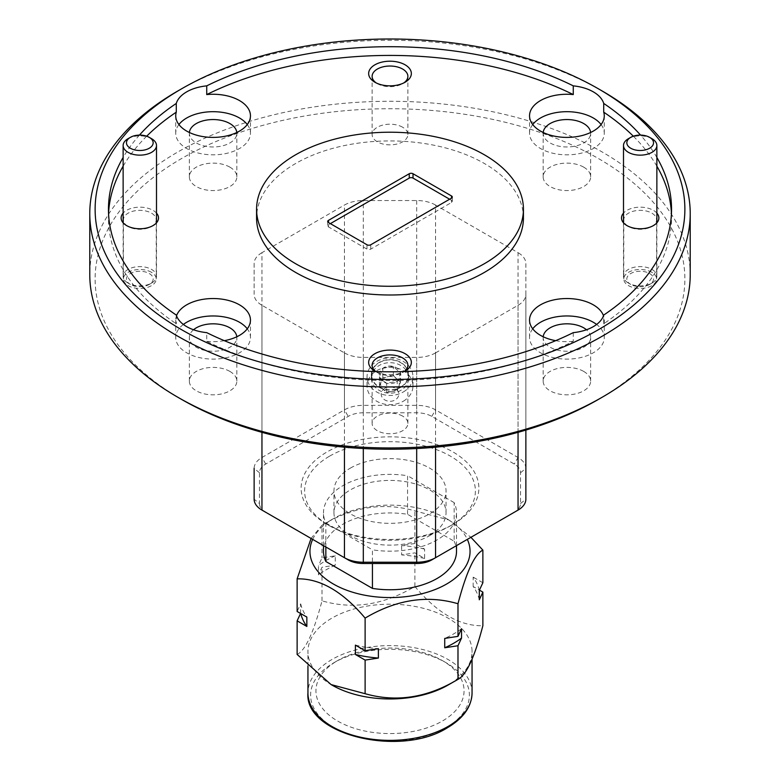 <?xml version="1.0" encoding="UTF-8"?>
<svg xmlns="http://www.w3.org/2000/svg" width="780" height="780" viewBox="0 0 780 780"><rect width="100%" height="100%" fill="white"/><g stroke="black" fill="none" stroke-linecap="round" stroke-linejoin="round"><path stroke-width="0.58" stroke-dasharray="3.9 2.92" d="M391.94 391.55A9.341 7.625 -0 0 1 383.058 389.191A9.341 7.625 -0 0 1 381.118 381.732A9.341 7.625 -0 0 1 388.06 376.633A9.341 7.625 -0 0 1 396.942 378.992A9.341 7.625 -0 0 1 398.882 386.451A9.341 7.625 -0 0 1 391.94 391.55L386.665 392.467L379.45 385.924L382.785 377.549L393.334 375.716L400.549 382.268L397.215 390.644L391.94 391.55M381.985 380.738A10.784 8.804 -0 0 1 379.45 376.681A10.784 8.804 -0 0 1 382.785 368.306A10.784 8.804 -0 0 1 393.334 366.473A10.784 8.804 -0 0 1 400.549 373.025A10.784 8.804 -0 0 1 397.215 381.401A10.784 8.804 -0 0 1 386.665 383.224A10.784 8.804 -0 0 1 381.985 380.738M383.058 380.786L379.45 376.681L382.785 368.306L393.334 366.473L400.549 373.025L397.215 381.401L386.665 383.224L383.058 380.786M384.111 388.762A8.804 7.186 -0 0 1 396.542 389.298A8.804 7.186 -0 0 1 395.889 399.457A8.804 7.186 -0 0 1 383.458 398.921A8.804 7.186 -0 0 1 384.111 388.762M405.346 399.877A22.951 18.739 -0 0 1 380.659 403.065A22.951 18.739 -0 0 1 367.048 385.944A22.951 18.739 -0 0 1 374.654 372.011A22.951 18.739 -0 0 1 399.34 368.823A22.951 18.739 -0 0 1 412.952 385.944A22.951 18.739 -0 0 1 405.346 399.877M405.346 390.634A22.951 18.739 -0 0 1 380.659 393.822A22.951 18.739 -0 0 1 367.048 376.701A22.951 18.739 -0 0 1 374.654 362.778A22.951 18.739 -0 0 1 399.34 359.59A22.951 18.739 -0 0 1 412.952 376.701A22.951 18.739 -0 0 1 405.346 390.634M402.275 385.993A18.359 14.995 -0 0 1 376.35 384.881A18.359 14.995 -0 0 1 377.725 363.704A18.359 14.995 -0 0 1 403.65 364.825A18.359 14.995 -0 0 1 402.275 385.993M382.785 377.549L382.785 368.306M393.334 375.716L393.334 366.473M400.549 382.268L400.549 373.025M397.215 390.644L397.215 381.401M386.665 392.467L386.665 383.224M379.45 385.924L379.45 376.681M649.623 273.526A13.348 7.703 180 0 1 649.623 284.427A13.348 7.703 180 0 1 630.747 284.427L628.387 283.062A16.682 9.633 0 0 0 651.983 283.062A16.682 9.633 0 0 0 656.867 276.256A16.682 9.633 0 0 0 651.983 269.441A16.682 9.633 0 0 0 633.799 267.355A16.682 9.633 0 0 0 623.503 276.256A16.682 9.633 0 0 0 628.387 283.062L630.747 284.427A13.348 7.703 180 0 1 630.747 273.526A13.348 7.703 180 0 1 649.623 273.526M628.387 138.703A16.682 9.633 180 0 1 651.983 138.703M149.253 273.526A13.348 7.703 180 0 1 149.253 284.427A13.348 7.703 180 0 1 130.377 284.427L128.018 283.062A16.682 9.633 0 0 0 151.612 283.062A16.682 9.633 0 0 0 156.497 276.256A16.682 9.633 0 0 0 151.612 269.441A16.682 9.633 0 0 0 133.429 267.355A16.682 9.633 0 0 0 123.133 276.256A16.682 9.633 0 0 0 128.018 283.062L130.377 284.427A13.348 7.703 180 0 1 130.377 273.526A13.348 7.703 180 0 1 149.253 273.526M128.018 138.703A16.682 9.633 180 0 1 151.612 138.703M446.14 727.574A79.394 45.835 0 0 0 446.14 662.756A79.394 45.835 0 0 0 333.86 662.756L333.86 662.756A79.394 45.835 0 0 0 333.86 727.574A79.394 45.835 0 0 0 446.14 727.574M312.673 539.38A80.057 46.225 180 0 1 333.392 518.671A80.057 46.225 180 0 1 446.608 518.671A80.057 46.225 180 0 1 467.327 539.38M333.392 518.671L322.013 525.233C352.706 506.776 383.662 501.988 414.882 510.871L448.88 519.977L470.915 537.313M331.978 685.084A82.056 47.375 180 0 1 307.944 651.583A82.056 47.375 180 0 1 331.978 618.082A82.056 47.375 180 0 1 421.405 607.815A82.056 47.375 180 0 1 472.056 651.583A82.056 47.375 180 0 1 448.022 685.084M297.131 654.449C305.36 650.452 313.648 632.58 322.013 600.834C352.706 609.804 383.662 605.017 414.882 586.472C437.346 613.148 460.005 626.233 482.869 625.726M335.273 555.808A90.07 51.997 -0 0 0 326.313 560.342A90.07 51.997 -0 0 0 318.464 565.519L318.464 574.889L322.013 567.236L335.273 565.178L335.273 555.808L322.013 557.866L318.464 565.519M335.273 565.178A90.07 51.997 -0 0 0 326.313 569.712A90.07 51.997 -0 0 0 318.464 574.889M337.633 660.572L333.86 662.756L337.633 660.572A74.051 42.754 180 0 1 442.367 660.572A74.051 42.754 180 0 1 442.367 721.042A74.051 42.754 180 0 1 337.633 721.042A74.051 42.754 180 0 1 337.633 660.572M323.485 551.353A66.514 38.405 180 0 1 407.569 514.312L454.155 541.213L454.155 502.632A66.514 38.405 180 0 1 456.514 512.772A66.514 38.405 180 0 1 437.034 539.926A66.514 38.405 180 0 1 372.43 549.812L372.43 563.511M429.624 535.655A56.043 32.35 0 0 0 446.043 512.772A56.043 32.35 0 0 0 411.45 482.888A56.043 32.35 0 0 0 350.376 489.898A56.043 32.35 0 0 0 333.957 512.772A56.043 32.35 0 0 0 368.55 542.666A56.043 32.35 0 0 0 429.624 535.655M350.376 468.107A56.043 32.35 180 0 1 411.45 461.097A56.043 32.35 180 0 1 446.043 490.99A56.043 32.35 180 0 1 429.624 513.864A56.043 32.35 180 0 1 368.55 520.874A56.043 32.35 180 0 1 333.957 490.99A56.043 32.35 180 0 1 350.376 468.107M329.618 456.124A85.4 49.306 180 0 1 450.382 456.124A85.4 49.306 180 0 1 450.382 525.847L452.839 524.433A88.861 51.304 0 0 0 452.839 451.873A88.861 51.304 0 0 0 327.161 451.873A88.861 51.304 0 0 0 327.161 524.433A88.861 51.304 0 0 0 452.839 524.433L450.382 525.847A85.4 49.306 180 0 1 329.618 525.847A85.4 49.306 180 0 1 329.618 456.124M181.477 399.36A294.879 170.255 180 0 1 181.486 158.594A294.879 170.255 180 0 1 598.514 158.594A294.879 170.255 180 0 1 598.514 399.36M690.222 274.619A300.222 173.335 0 0 0 602.287 152.051A300.222 173.335 0 0 0 275.106 114.484A300.222 173.335 0 0 0 89.778 274.619M375.901 371.592A17.881 10.325 0 0 0 377.354 372.538L374.907 371.124L377.354 372.538A17.881 10.325 0 0 0 402.646 372.538A17.881 10.325 0 0 0 404.098 371.592M402.646 416.12A17.881 10.325 0 0 0 383.156 413.878A17.881 10.325 0 0 0 372.119 423.423A17.881 10.325 0 0 0 377.354 430.716A17.881 10.325 0 0 0 396.844 432.959A17.881 10.325 0 0 0 407.881 423.423A17.881 10.325 0 0 0 402.646 416.12M376.243 82.943A17.881 10.325 0 0 0 377.354 83.655L374.907 82.241L377.354 83.655A17.881 10.325 0 0 0 402.646 83.655A17.881 10.325 0 0 0 403.757 82.943M402.646 127.237A17.881 10.325 0 0 0 383.156 124.995A17.881 10.325 0 0 0 372.119 134.53A17.881 10.325 0 0 0 377.354 141.833A17.881 10.325 0 0 0 396.844 144.066A17.881 10.325 0 0 0 407.881 134.53A17.881 10.325 0 0 0 402.646 127.237M628.582 226.522L626.974 225.595L628.582 226.522A16.409 9.477 0 0 0 651.788 226.522A16.409 9.477 0 0 0 656.594 219.814A16.409 9.477 0 0 0 651.788 213.115A16.409 9.477 0 0 0 633.906 211.068A16.409 9.477 0 0 0 623.776 219.814A16.409 9.477 0 0 0 628.582 226.522M656.867 213.106A18.681 10.784 0 0 0 653.396 210.337A18.681 10.784 0 0 0 623.503 213.106M651.788 272.279A16.409 9.477 0 0 0 633.906 270.221A16.409 9.477 0 0 0 623.776 278.977A16.409 9.477 0 0 0 628.582 285.675A16.409 9.477 0 0 0 646.464 287.732A16.409 9.477 0 0 0 656.594 278.977A16.409 9.477 0 0 0 651.788 272.279M128.213 226.522L126.604 225.595L128.213 226.522A16.409 9.477 0 0 0 151.418 226.522A16.409 9.477 0 0 0 156.224 219.814A16.409 9.477 0 0 0 151.418 213.115A16.409 9.477 0 0 0 133.536 211.068A16.409 9.477 0 0 0 123.406 219.814A16.409 9.477 0 0 0 128.213 226.522M156.497 213.106A18.681 10.784 0 0 0 153.026 210.337A18.681 10.784 0 0 0 123.133 213.106M151.418 272.279A16.409 9.477 0 0 0 133.536 270.221A16.409 9.477 0 0 0 123.406 278.977A16.409 9.477 0 0 0 128.213 285.675A16.409 9.477 0 0 0 146.094 287.732A16.409 9.477 0 0 0 156.224 278.977A16.409 9.477 0 0 0 151.418 272.279M543.192 336.765A23.751 13.709 0 0 0 543.153 337.535A23.751 13.709 0 0 0 550.115 347.227A23.751 13.709 0 0 0 576.001 350.2A23.751 13.709 0 0 0 590.655 337.535A23.751 13.709 0 0 0 586.472 329.764M583.703 371.416A23.751 13.709 0 0 0 557.817 368.443A23.751 13.709 0 0 0 543.153 381.108A23.751 13.709 0 0 0 550.115 390.809A23.751 13.709 0 0 0 576.001 393.783A23.751 13.709 0 0 0 590.655 381.108A23.751 13.709 0 0 0 583.703 371.416M193.528 329.764A23.751 13.709 0 0 0 189.345 337.535A23.751 13.709 0 0 0 196.297 347.227A23.751 13.709 0 0 0 222.183 350.2A23.751 13.709 0 0 0 236.847 337.535A23.751 13.709 0 0 0 236.808 336.765M229.886 371.416A23.751 13.709 0 0 0 203.999 368.443A23.751 13.709 0 0 0 189.345 381.108A23.751 13.709 0 0 0 196.297 390.809A23.751 13.709 0 0 0 222.183 393.783A23.751 13.709 0 0 0 236.847 381.108A23.751 13.709 0 0 0 229.886 371.416M189.374 132.493A23.751 13.709 0 0 0 189.345 133.263A23.751 13.709 0 0 0 196.297 142.954A23.751 13.709 0 0 0 222.183 145.928A23.751 13.709 0 0 0 236.847 133.263A23.751 13.709 0 0 0 236.808 132.493M229.886 167.144A23.751 13.709 0 0 0 203.999 164.171A23.751 13.709 0 0 0 189.345 176.836A23.751 13.709 0 0 0 196.297 186.537A23.751 13.709 0 0 0 222.183 189.511A23.751 13.709 0 0 0 236.847 176.836A23.751 13.709 0 0 0 229.886 167.144M543.192 132.493A23.751 13.709 0 0 0 543.153 133.263A23.751 13.709 0 0 0 550.115 142.954A23.751 13.709 0 0 0 576.001 145.928A23.751 13.709 0 0 0 590.655 133.263A23.751 13.709 0 0 0 590.626 132.493M583.703 167.144A23.751 13.709 0 0 0 557.817 164.171A23.751 13.709 0 0 0 543.153 176.836A23.751 13.709 0 0 0 550.115 186.537A23.751 13.709 0 0 0 576.001 189.511A23.751 13.709 0 0 0 590.655 176.836A23.751 13.709 0 0 0 583.703 167.144M532.73 328.819A37.362 21.567 0 0 0 529.542 337.535A37.362 21.567 0 0 0 540.491 352.784A37.362 21.567 0 0 0 581.207 357.464A37.362 21.567 0 0 0 604.266 337.535A37.362 21.567 0 0 0 596.622 324.46M176.28 315.061L176.28 323.778A37.362 21.567 0 0 1 175.734 320.102A37.362 21.567 0 0 1 176.504 315.744M183.378 324.46A37.362 21.567 0 0 0 175.734 337.535A37.362 21.567 0 0 0 186.673 352.784A37.362 21.567 0 0 0 227.389 357.464A37.362 21.567 0 0 0 250.458 337.535A37.362 21.567 0 0 0 247.27 328.819M178.922 124.546A37.362 21.567 0 0 0 175.734 133.263A37.362 21.567 0 0 0 186.673 148.512A37.362 21.567 0 0 0 227.389 153.192A37.362 21.567 0 0 0 250.458 133.263A37.362 21.567 0 0 0 247.27 124.546M532.73 124.546A37.362 21.567 0 0 0 529.542 133.263A37.362 21.567 0 0 0 540.491 148.512A37.362 21.567 0 0 0 581.207 153.192A37.362 21.567 0 0 0 604.266 133.263A37.362 21.567 0 0 0 601.078 124.546M523.429 217.961A133.429 77.035 0 0 0 484.351 163.488A133.429 77.035 0 0 0 338.939 146.796A133.429 77.035 0 0 0 256.571 217.961M371.319 377.93A18.681 15.249 -0 0 1 390 362.68A18.681 15.249 -0 0 1 408.681 377.93A18.681 15.249 -0 0 1 390 393.188A18.681 15.249 -0 0 1 371.319 377.93L371.319 374.848A18.681 15.249 -0 0 1 390 359.599A18.681 15.249 -0 0 1 408.681 374.848A18.681 15.249 -0 0 1 390 390.107A18.681 15.249 -0 0 1 371.319 374.848M408.681 377.93L408.681 374.848M449.631 199.232L451.513 200.314A2.671 1.54 180 0 1 452.302 201.406A2.671 1.54 180 0 1 451.513 202.498L370.753 249.122A2.671 1.54 180 0 1 366.98 249.122L328.487 226.902A2.671 1.54 180 0 1 327.697 225.81A2.671 1.54 180 0 1 328.487 224.718L330.369 223.626M656.867 157.453A281.541 162.542 0 0 0 640.536 135.086M671.443 213.603A281.541 162.542 0 0 1 671.541 217.961A281.541 162.542 0 0 1 603.72 323.778L603.72 315.061M656.867 166.169A281.541 162.542 0 0 0 633.311 136.188M573.271 332.641L573.271 341.357A281.541 162.542 0 0 1 206.729 341.357L206.729 332.641M146.689 136.188A281.541 162.542 0 0 0 123.133 166.169M108.556 213.603A281.541 162.542 0 0 0 108.459 217.961A281.541 162.542 0 0 0 176.28 323.778M139.464 135.086A281.541 162.542 0 0 0 123.133 157.453M431.779 416.403L435.552 409.87L435.552 205.052L518.047 252.671L518.047 457.49L435.552 409.87A26.686 15.405 0 0 0 416.686 405.356L363.314 405.356A26.686 15.405 0 0 0 344.448 409.87L261.953 457.49A26.686 15.405 0 0 0 254.134 468.39L254.134 499.2L259.477 503.558L259.477 472.748A21.352 12.324 180 0 1 265.726 464.032L348.221 416.403A21.352 12.324 180 0 1 363.314 412.796L416.686 412.796A21.352 12.324 180 0 1 431.779 416.403L514.274 464.032A21.352 12.324 180 0 1 520.523 472.748L520.523 503.558A21.352 12.324 180 0 1 514.312 512.255M435.552 205.052A26.686 15.405 0 0 0 416.686 200.538L363.314 200.538A26.686 15.405 0 0 0 344.448 205.052L344.448 409.87L348.221 416.403M265.726 464.032L261.953 457.49L261.953 252.671L344.448 205.052M261.953 252.671A26.686 15.405 0 0 0 254.134 263.572L254.134 294.382A26.686 15.405 0 0 0 261.953 305.282L261.953 432.334M344.448 447.184L344.448 352.901L261.953 305.282M344.448 352.901A26.686 15.405 0 0 0 363.314 357.415L416.686 357.415A26.686 15.405 0 0 0 435.552 352.901L435.552 447.184M518.047 432.334L518.047 305.282L435.552 352.901M518.047 305.282A26.686 15.405 0 0 0 525.866 294.382L525.866 263.572A26.686 15.405 0 0 0 518.047 252.671M177.713 91.045A300.222 173.335 180 0 1 602.287 91.045M514.274 512.275L431.779 559.904M348.221 559.904L265.726 512.275M265.688 512.255A21.352 12.324 180 0 1 259.477 503.558M375.755 371.592A21.352 12.324 0 0 0 404.245 371.592M603.72 323.778A37.362 21.567 0 0 0 604.266 320.102A37.362 21.567 0 0 0 603.496 315.744M206.729 341.357A37.362 21.567 0 0 0 224.328 340.675M555.672 340.675A37.362 21.567 0 0 0 573.271 341.357M254.134 263.572L254.134 294.382M525.866 294.382L525.866 430.082M520.523 503.558L525.866 499.2L525.866 263.572M520.523 472.748L525.866 468.39A26.686 15.405 0 0 0 518.047 457.49L514.274 464.032M325.845 546.985L325.845 522.922A66.514 38.405 180 0 1 323.485 512.772A66.514 38.405 180 0 1 407.569 475.741L407.569 514.312M325.845 522.922L372.43 549.812M454.155 502.632L407.569 475.741M454.155 541.213A66.514 38.405 180 0 1 456.514 551.353M461.536 628.709A90.07 51.997 180 0 1 444.727 638.41M355.407 645.118A90.07 51.997 -0 0 0 378.378 648.677M300.563 613.46L300.69 603.817L297.131 611.481M300.69 603.817A90.07 51.997 -0 0 0 306.842 617.077M479.31 599.771A90.07 51.997 -0 0 0 473.158 586.511L479.437 590.138M479.31 590.401A90.07 51.997 -0 0 0 473.158 577.142L473.158 586.511M482.869 582.748L473.158 577.142M414.882 543.494L401.622 545.551L401.622 554.911L414.882 552.864L424.593 558.47L424.593 549.1L414.882 543.494L414.882 510.871M424.593 549.1A90.07 51.997 -0 0 0 401.622 545.551M424.593 558.47A90.07 51.997 -0 0 0 401.622 554.911M322.013 600.834L322.013 567.236M311.074 538.463L322.013 525.233L322.013 557.866M414.882 586.472L414.882 552.864M472.056 692.981A82.056 47.375 0 0 0 421.405 649.213A82.056 47.375 0 0 0 331.978 659.48A82.056 47.375 0 0 0 307.944 692.981M328.487 226.902L328.487 224.718M451.513 200.314L451.513 202.498M370.753 249.122L370.753 244.764M366.98 244.764L366.98 249.122M363.314 357.415L363.314 448.529M416.686 448.529L416.686 357.415M416.686 200.538L416.686 412.796M363.314 412.796L363.314 200.538M259.477 472.748L254.134 468.39M367.048 385.944L367.048 376.701M412.952 385.944L412.952 376.701M649.623 284.427L651.983 283.062M656.867 222.826L656.867 276.256M623.503 222.826L623.503 276.256M149.253 284.427L151.612 283.062M156.497 222.826L156.497 276.256M123.133 222.826L123.133 276.256M446.608 518.671L448.88 519.977M472.056 659.324L472.056 651.583M446.043 512.772L446.043 490.99M372.119 423.423L372.119 365.245M372.119 134.53L372.119 76.352M623.776 278.977L623.776 219.814M123.406 278.977L123.406 219.814M543.153 381.108L543.153 337.535M189.345 381.108L189.345 337.535M189.345 176.836L189.345 133.263M543.153 176.836L543.153 133.263M529.542 337.535L529.542 320.102M175.734 337.535L175.734 320.102M175.734 133.263L175.734 115.83M529.542 133.263L529.542 115.83M671.541 217.961L671.541 209.255M108.459 217.961L108.459 209.255M604.266 133.263L604.266 115.83M250.458 133.263L250.458 115.83M250.458 337.535L250.458 320.102M604.266 337.535L604.266 320.102M590.655 176.836L590.655 133.263M236.847 176.836L236.847 133.263M236.847 381.108L236.847 337.535M590.655 381.108L590.655 337.535M156.224 278.977L156.224 219.814M151.418 226.522L153.026 225.595M656.594 278.977L656.594 219.814M651.788 226.522L653.396 225.595M407.881 134.53L407.881 76.352M402.646 83.655L405.093 82.241M407.881 423.423L407.881 365.245M402.646 372.538L405.093 371.124M327.697 221.452L327.697 225.81M452.302 197.047L452.302 201.406M329.618 525.847L327.161 524.433M323.485 545.62L323.485 512.772M333.957 512.772L333.957 490.99M456.514 545.62L456.514 512.772M442.367 660.572L446.14 662.756M307.944 666.13L307.944 651.583"/><path stroke-width="1.17" d="M630.747 148.239A13.348 7.703 0 0 0 649.623 148.239A13.348 7.703 0 0 0 649.623 137.348L651.983 138.703A16.682 9.633 180 0 1 656.867 145.519A16.682 9.633 180 0 1 646.571 154.411A16.682 9.633 180 0 1 628.387 152.324A16.682 9.633 180 0 1 623.503 145.519A16.682 9.633 180 0 1 628.387 138.703L630.747 137.348A13.348 7.703 0 0 0 630.747 148.239M651.983 138.703L649.623 137.348A13.348 7.703 0 0 0 630.747 137.348M130.377 148.239A13.348 7.703 0 0 0 149.253 148.239A13.348 7.703 0 0 0 149.253 137.348L151.612 138.703A16.682 9.633 180 0 1 156.497 145.519A16.682 9.633 180 0 1 146.201 154.411A16.682 9.633 180 0 1 128.018 152.324A16.682 9.633 180 0 1 123.133 145.519A16.682 9.633 180 0 1 128.018 138.703L130.377 137.348A13.348 7.703 0 0 0 130.377 148.239M151.612 138.703L149.253 137.348A13.348 7.703 0 0 0 130.377 137.348M467.327 539.38A80.057 46.225 180 0 1 446.608 584.035A80.057 46.225 180 0 1 349.966 591.376A80.057 46.225 180 0 1 312.673 539.38M470.915 537.313L482.869 550.115C474.64 554.122 466.352 571.993 457.987 603.74L457.987 636.363L461.536 628.709L461.536 638.079A90.07 51.997 180 0 1 444.727 647.78L444.727 638.41L457.987 636.363M479.437 590.138L482.869 592.117L482.869 625.726C474.64 657.15 466.352 675.022 457.987 679.341C427.294 697.798 396.337 702.585 365.118 693.703L331.12 684.596L297.131 654.449L297.131 620.851L300.563 613.46M331.12 684.596L331.978 685.084A82.056 47.375 180 0 0 448.022 685.084L457.987 679.341L457.987 645.733L444.727 647.78M456.514 545.62L456.514 551.353A66.514 38.405 180 0 1 437.034 578.507A66.514 38.405 180 0 1 372.43 588.393L372.43 563.511M181.486 329.638A294.879 170.255 0 0 0 598.514 329.638A294.879 170.255 0 0 0 598.514 88.871A294.879 170.255 0 0 0 598.514 88.861L602.287 91.045A300.222 173.335 180 0 1 690.222 213.603A300.222 173.335 180 0 1 504.894 373.747A300.222 173.335 180 0 1 177.713 336.17A300.222 173.335 180 0 1 89.778 213.603A300.222 173.335 180 0 1 177.713 91.045L181.486 88.871A294.879 170.255 0 0 0 181.486 329.638M602.287 397.176L598.514 399.36A294.879 170.255 180 0 1 181.486 399.36L177.713 397.186A300.222 173.335 0 0 0 602.287 397.176A300.222 173.335 0 0 0 690.222 274.619L690.222 213.603M404.245 371.592A21.352 12.324 0 0 0 405.093 371.124A21.352 12.324 0 0 0 405.093 353.691A21.352 12.324 0 0 0 374.907 353.691A21.352 12.324 0 0 0 374.907 371.124L374.907 371.124A21.352 12.324 0 0 0 375.755 371.592M404.098 371.592A17.881 10.325 0 0 0 407.881 365.245A17.881 10.325 0 0 0 402.646 357.942A17.881 10.325 0 0 0 383.156 355.7A17.881 10.325 0 0 0 372.119 365.245A17.881 10.325 0 0 0 375.901 371.592M405.093 64.808A21.352 12.324 0 0 0 374.907 64.808A21.352 12.324 0 0 0 374.907 82.241L374.907 82.241A21.352 12.324 0 0 0 405.093 82.241A21.352 12.324 0 0 0 405.093 64.808M403.757 82.943A17.881 10.325 0 0 0 407.881 76.352A17.881 10.325 0 0 0 402.646 69.059A17.881 10.325 0 0 0 383.156 66.817A17.881 10.325 0 0 0 372.119 76.352A17.881 10.325 0 0 0 376.243 82.943M623.503 213.106A18.681 10.784 0 0 0 626.974 225.595L626.974 225.595A18.681 10.784 0 0 0 653.396 225.595A18.681 10.784 0 0 0 656.867 213.106M123.133 213.106A18.681 10.784 0 0 0 126.604 225.595L126.604 225.595A18.681 10.784 0 0 0 153.026 225.595A18.681 10.784 0 0 0 156.497 213.106M586.472 329.764A23.751 13.709 0 0 0 583.703 327.834A23.751 13.709 0 0 0 558.431 324.724A23.751 13.709 0 0 0 543.192 336.765M236.808 336.765A23.751 13.709 0 0 0 229.886 327.834A23.751 13.709 0 0 0 193.528 329.764M236.808 132.493A23.751 13.709 0 0 0 229.886 123.562A23.751 13.709 0 0 0 204.623 120.452A23.751 13.709 0 0 0 189.374 132.493M590.626 132.493A23.751 13.709 0 0 0 583.703 123.562A23.751 13.709 0 0 0 558.431 120.452A23.751 13.709 0 0 0 543.192 132.493M603.496 315.744A37.362 21.567 0 0 0 593.326 304.853A37.362 21.567 0 0 0 552.611 300.173A37.362 21.567 0 0 0 529.542 320.102A37.362 21.567 0 0 0 540.491 335.351A37.362 21.567 0 0 0 555.672 340.675M596.622 324.46A37.362 21.567 0 0 0 593.326 322.276A37.362 21.567 0 0 0 532.73 328.819M123.133 157.453A281.541 162.542 0 0 0 108.459 209.255A281.541 162.542 0 0 0 176.28 315.061A37.362 21.567 0 0 0 186.673 326.635A37.362 21.567 0 0 0 206.729 332.641A281.541 162.542 0 0 0 573.271 332.641A37.362 21.567 0 0 0 603.72 315.061A281.541 162.542 0 0 0 671.541 209.255A281.541 162.542 0 0 0 656.867 157.453M224.328 340.675A37.362 21.567 0 0 0 250.458 320.102A37.362 21.567 0 0 0 239.509 304.853A37.362 21.567 0 0 0 202.371 299.442A37.362 21.567 0 0 0 176.504 315.744M247.27 328.819A37.362 21.567 0 0 0 239.509 322.276A37.362 21.567 0 0 0 183.378 324.46M176.28 103.438L176.28 112.154A37.362 21.567 0 0 0 175.734 115.83A37.362 21.567 0 0 0 186.673 131.079A37.362 21.567 0 0 0 227.389 135.759A37.362 21.567 0 0 0 250.458 115.83A37.362 21.567 0 0 0 239.509 100.581A37.362 21.567 0 0 0 206.729 94.575L206.729 85.859A37.362 21.567 0 0 0 176.28 103.438A281.541 162.542 0 0 0 139.464 135.086M247.27 124.546A37.362 21.567 0 0 0 239.509 118.004A37.362 21.567 0 0 0 178.922 124.546M573.271 85.859L573.271 94.575A37.362 21.567 0 0 0 529.542 115.83A37.362 21.567 0 0 0 540.491 131.079A37.362 21.567 0 0 0 581.207 135.759A37.362 21.567 0 0 0 604.266 115.83A37.362 21.567 0 0 0 603.72 112.154L603.72 103.438A37.362 21.567 0 0 0 593.326 91.864A37.362 21.567 0 0 0 573.271 85.859A281.541 162.542 0 0 0 206.729 85.859M601.078 124.546A37.362 21.567 0 0 0 593.326 118.004A37.362 21.567 0 0 0 532.73 124.546M256.571 209.255L256.571 217.961A133.429 77.035 0 0 0 295.649 272.435A133.429 77.035 0 0 0 441.061 289.136A133.429 77.035 0 0 0 523.429 217.961L523.429 209.255A133.429 77.035 0 0 0 484.351 154.781A133.429 77.035 0 0 0 338.939 138.079A133.429 77.035 0 0 0 256.571 209.255A133.429 77.035 0 0 0 295.649 263.718A133.429 77.035 0 0 0 441.061 280.42A133.429 77.035 0 0 0 523.429 209.255M330.369 223.626L409.247 178.094A2.671 1.54 180 0 1 413.02 178.094L449.631 199.232M409.247 178.094L409.247 173.735L328.487 220.36L328.487 222.544L366.98 244.764A2.671 1.54 180 0 0 370.753 244.764L451.513 198.139L451.513 195.955L413.02 173.735L413.02 178.094M640.536 135.086A281.541 162.542 0 0 0 603.72 103.438M671.443 213.603A281.541 162.542 0 0 0 656.867 166.169M633.311 136.188A281.541 162.542 0 0 0 603.72 112.154M176.28 112.154A281.541 162.542 0 0 0 146.689 136.188M123.133 166.169A281.541 162.542 0 0 0 108.556 213.603M181.486 399.36L181.486 399.36A294.879 170.255 180 0 1 181.477 399.36L177.713 397.176A300.222 173.335 0 0 0 177.713 397.186A300.222 173.335 0 0 1 89.778 274.619L89.778 213.603M602.287 91.045L598.514 88.871A294.879 170.255 0 0 0 181.486 88.871M254.134 468.39L254.134 499.2A26.686 15.405 0 0 0 261.953 510.1L344.448 557.719A26.686 15.405 0 0 0 363.314 562.234L416.686 562.234A26.686 15.405 0 0 0 435.552 557.719L518.047 510.1A26.686 15.405 0 0 0 525.866 499.2L525.866 430.082M514.312 512.255A21.352 12.324 180 0 1 514.274 512.275L518.047 510.1L514.274 512.275L518.047 510.1L518.047 432.334M435.552 447.184L435.552 557.719L431.779 559.904A21.352 12.324 180 0 1 416.686 563.511L363.314 563.511A21.352 12.324 180 0 1 348.221 559.904L344.448 557.719L344.448 447.184M261.953 432.334L261.953 510.1L265.726 512.275A21.352 12.324 180 0 1 265.688 512.255M573.271 94.575A281.541 162.542 0 0 0 206.729 94.575M328.487 222.544A2.671 1.54 180 0 1 327.697 221.452A2.671 1.54 180 0 1 328.487 220.36M409.247 173.735A2.671 1.54 180 0 1 413.02 173.735M451.513 195.955A2.671 1.54 180 0 1 452.302 197.047A2.671 1.54 180 0 1 451.513 198.139M372.43 588.393L325.845 561.493A66.514 38.405 180 0 1 323.485 551.353L323.485 545.62M325.845 561.493L325.845 546.985M461.536 638.079L457.987 645.733M365.118 650.725L378.378 648.677L378.378 658.047L365.118 660.094L355.407 654.488L355.407 645.118L365.118 650.725L365.118 618.101C342.654 591.425 319.995 578.341 297.131 578.848L311.074 538.463M355.407 654.488A90.07 51.997 -0 0 0 378.378 658.047M297.131 578.848L297.131 611.481L306.842 617.077L306.842 626.447L297.131 620.851M300.778 613.577A90.07 51.997 -0 0 0 306.842 626.447M482.869 592.117L479.31 599.771L479.31 590.401L482.869 582.748L482.869 550.115M365.118 693.703L365.118 660.094M457.987 603.74C427.294 594.769 396.337 599.557 365.118 618.101M448.022 726.482A82.056 47.375 0 0 0 472.056 692.981C471.676 706.641 463.476 718.214 447.476 727.711C400.51 757.828 304.219 734.779 307.944 692.981A82.056 47.375 0 0 0 358.595 736.759A82.056 47.375 0 0 0 448.022 726.482M363.314 448.529L363.314 563.511M416.686 563.511L416.686 448.529M265.726 512.275L261.953 510.1L265.726 512.275M656.867 145.519L656.867 222.826M623.503 145.519L623.503 222.826M156.497 145.519L156.497 222.826M123.133 145.519L123.133 222.826M472.056 692.981L472.056 659.324M307.944 692.981L307.944 666.13"/></g></svg>

